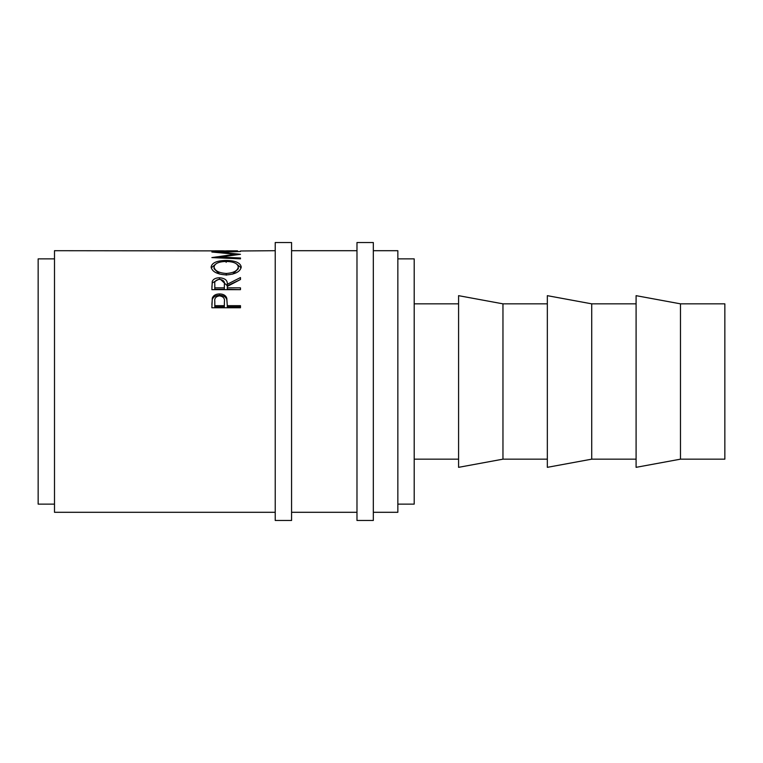 <?xml version="1.0" encoding="UTF-8"?>
<svg xmlns="http://www.w3.org/2000/svg" width="763" height="763" viewBox="0 0 763 763"><rect width="100%" height="100%" fill="white"/><g stroke="black" fill="none" stroke-linecap="round" stroke-linejoin="round"><path stroke-width="1.14" d="M291.571 381.5L291.571 242.529L275.224 242.529L275.224 520.471L291.571 520.471L291.571 381.5M373.326 381.5L373.326 242.529L356.979 242.529L356.979 520.471L373.326 520.471L373.326 381.5M680.472 459.164L724.85 459.164L724.85 303.836L680.472 303.836L636.094 295.663L636.094 467.337L680.472 459.164L680.472 303.836M591.716 381.5L591.716 303.836L547.338 295.663L547.338 467.337L591.716 459.164L591.716 381.5M502.96 381.5L502.96 303.836L458.582 295.663L458.582 467.337L502.96 459.164L502.96 381.5M397.847 504.124L414.204 504.124L414.204 258.876L397.847 258.876M54.497 504.124L38.15 504.124L38.15 258.876L54.497 258.876M373.326 512.297L397.847 512.297L397.847 250.703L373.326 250.703M211.866 307.766L212.295 298.085C213.402 295.376 215.815 293.993 219.544 293.936C223.378 293.993 225.8 295.434 226.802 298.257L227.279 305.667L240.479 305.667L240.479 307.766L211.866 307.766M211.866 289.663L212.257 281.385C213.287 279.058 215.7 277.846 219.525 277.77C225.066 278.228 227.651 280.393 227.279 284.256L240.479 277.551L240.479 279.506L227.279 286.411L227.279 287.851L240.479 287.851L240.479 289.663L211.866 289.663M211.132 267.031C211.876 262.787 216.883 260.603 226.163 260.45C235.366 260.603 240.383 262.758 241.213 266.916C240.431 271.599 235.462 274.27 226.306 274.938C217.112 274.327 212.057 271.695 211.132 267.031M219.849 257.932L219.849 257.112L240.479 254.298L219.897 252.2L240.479 251.504L211.866 251.981M219.849 257.112L240.479 257.98L240.479 258.857L211.866 257.589L235.347 254.232L211.866 252.028M237.551 250.913L54.497 250.703L54.497 512.297L275.224 512.297M211.866 250.989L214.804 250.913M223.607 250.846L214.804 250.846L223.607 250.989M223.607 250.913L226.544 250.913M237.551 250.846L226.544 250.846L237.551 250.989M240.479 250.989L275.224 250.703M235.347 254.918L235.347 254.232M240.479 258.857L240.479 257.98M226.163 260.45L226.163 262.348M236.53 263.922L241.118 267.832M211.237 267.899L215.986 263.845M232.686 274.136L238.285 268.757L238.285 266.964C237.722 263.464 233.678 261.633 226.153 261.451C218.695 261.652 214.67 263.483 214.069 266.964C214.737 270.779 218.809 272.944 226.287 273.469C233.697 272.925 237.694 270.76 238.285 266.964M214.069 266.964L214.069 268.757L219.582 274.07M226.287 275.157L226.287 273.469M211.866 287.174L212.257 282.949L218.533 279.42M212.257 281.385L212.257 282.949M219.525 277.77L219.525 279.392M220.555 279.43L227.279 285.782L240.479 279.506M227.279 284.256L227.279 285.782M227.279 287.851L227.279 289.32L240.479 289.663M224.379 285.782L224.341 289.32L214.804 289.32L214.804 287.851L224.341 287.851L224.379 284.265C224.894 281.509 223.273 279.868 219.515 279.353C215.843 279.859 214.269 281.471 214.804 284.189L214.804 287.851M224.341 287.851L224.341 289.32M211.866 304.427L212.295 299.382C213.402 296.721 215.815 295.357 219.544 295.31C223.378 295.367 225.8 296.778 226.802 299.563L227.279 305.219M212.295 298.085L212.295 299.382M219.544 293.936L219.544 295.31M226.802 298.257L226.802 299.563M227.279 305.667L227.279 306.85L240.479 306.85L240.479 307.766M224.408 302.873L224.341 306.85L214.804 306.85L214.804 305.667L224.341 305.667L224.408 301.623C224.904 298.381 223.292 296.454 219.553 295.863C215.891 296.425 214.308 298.295 214.804 301.461L214.804 305.667M224.341 305.667L224.341 306.85M636.094 303.836L591.716 303.836M547.338 303.836L502.96 303.836M458.582 303.836L414.204 303.836M356.979 250.703L291.571 250.703M356.979 512.297L291.571 512.297M458.582 459.164L414.204 459.164M547.338 459.164L502.96 459.164M636.094 459.164L591.716 459.164"/></g></svg>
